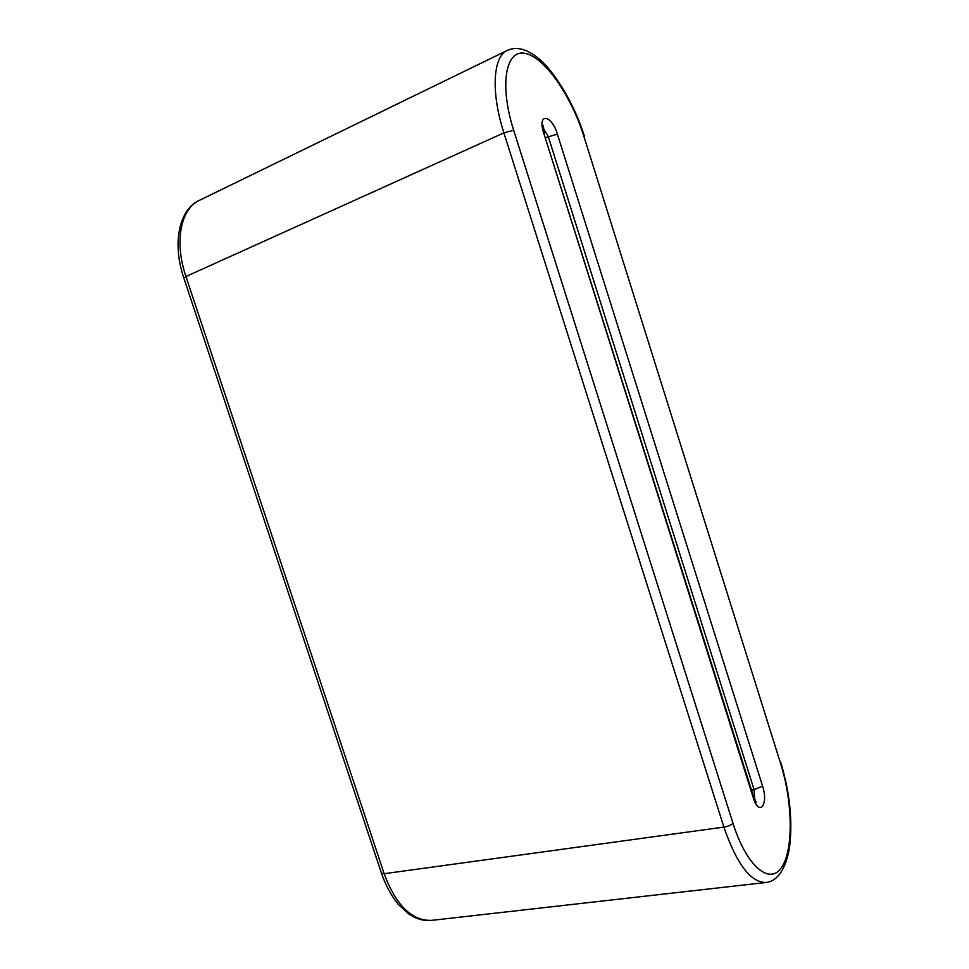 <?xml version="1.0" encoding="UTF-8"?>
<svg xmlns="http://www.w3.org/2000/svg" width="969" height="969" viewBox="0 0 969 969"><rect width="100%" height="100%" fill="white"/><g stroke="black" fill="none" stroke-linecap="round" stroke-linejoin="round"><path stroke-width="1.45" d="M381.447 873.251L183.856 278.055L185.951 276.516C174.129 241.923 180.585 208.759 199.384 200.353L507.32 50.412C492.882 56.529 490.811 92.394 503.892 132.862L185.951 276.516L384.136 873.711L723.891 827.09L503.892 132.862L513.679 130.27C499.132 84.8 505.648 48.838 525.368 53.428C544.881 57.341 571.419 96.173 583.907 136.411L780.614 763.524C792.678 801.654 793.72 849.304 781.704 867.231C769.907 885.787 746.469 866.286 732.976 823.275C731.171 825.079 728.143 826.351 723.891 827.09C736.634 863.948 750.624 882.42 765.849 882.493L431.702 920.368C411.886 921.034 396.03 905.482 384.136 873.711L381.447 873.251C385.783 885.569 391.391 895.937 398.259 904.368L408.446 913.743L413.569 916.831C419.686 919.847 425.73 921.034 431.702 920.368M543.27 128.247L548.272 136.532L754.088 789.662L762.579 786.138C768.756 804.536 759.175 817.23 753.288 797.802L753.591 796.833L756.268 802.405L754.803 801.751M751.447 790.062L754.088 789.662L754.706 799.788M780.614 763.524L583.907 136.411M753.288 797.802L543.67 132.898L753.591 796.833M545.777 137.634L557.369 134.097L762.579 786.138M543.67 132.898C536.996 112.549 551.543 114.318 557.369 134.097M732.976 823.275L513.679 130.27M780.857 762.724C789.929 793.102 792.799 821.47 789.481 847.839C784.902 873.517 774.873 881.705 765.849 882.493M544.384 133.225L543.258 125.425M584.513 136.69C574.702 104.24 553.965 70.434 537.65 57.704C526.155 48.741 516.041 46.306 507.32 50.412M183.856 278.055C171.67 242.492 179.616 209.013 199.384 200.353"/></g></svg>
